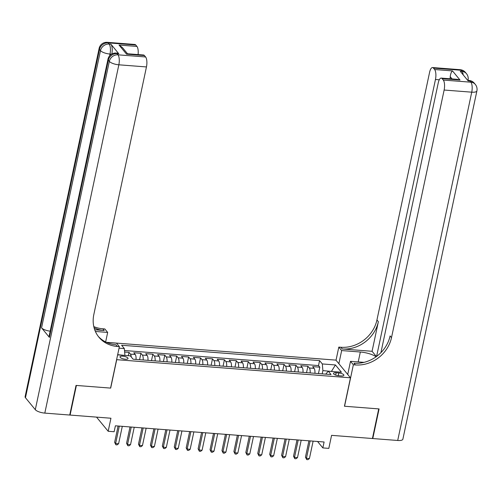 <?xml version="1.0" encoding="UTF-8"?>
<svg xmlns="http://www.w3.org/2000/svg" width="502" height="502" viewBox="0 0 502 502"><rect width="100%" height="100%" fill="white"/><g stroke="black" fill="none" stroke-linecap="round" stroke-linejoin="round"><path stroke-width="0.75" d="M125.28 359.219A4.098 1.33 12 0 0 128.029 358.541A4.098 1.33 12 0 0 122.764 356.163A4.098 1.33 12 0 0 120.009 356.84A4.098 1.33 12 0 0 125.28 359.219M96.528 417.118L108.175 431.268L110.942 418.235L70.098 415.066L76.392 385.448L110.678 388.109L116.721 359.677L350.478 377.805L335.92 360.122L106.418 342.32M70.098 415.066L69.809 414.715M350.478 377.805L344.435 406.237L378.721 408.898L372.428 438.516L331.577 435.347L328.81 448.38L322.842 447.916L324.104 441.992L115.397 425.809L114.136 431.733L108.175 431.268M314.917 373.306A5.12 1.832 -85.6 0 0 314.108 368.368L312.671 366.623L319.824 367.175L318.463 373.576M310.148 372.936A5.12 1.832 -85.6 0 0 309.339 367.997L307.902 366.253L306.54 372.653M307.902 366.253L300.742 365.694L302.179 367.439A5.12 1.832 -85.6 0 1 302.995 372.377M291.066 371.455A5.12 1.832 -85.6 0 0 290.256 366.516L288.819 364.772L295.973 365.324L294.611 371.731M279.143 370.526A5.12 1.832 -85.6 0 0 278.328 365.588L276.891 363.85L284.05 364.402L282.689 370.802M267.215 369.604A5.12 1.832 -85.6 0 0 266.399 364.665L264.968 362.921L272.122 363.479L270.76 369.88M255.292 368.681A5.12 1.832 -85.6 0 0 254.476 363.743L253.039 361.998L260.193 362.551L258.831 368.951M243.363 367.753A5.12 1.832 -85.6 0 0 242.548 362.814L241.111 361.07L248.27 361.628L246.909 368.029M231.435 366.83A5.12 1.832 -85.6 0 0 230.625 361.892L229.188 360.147L236.342 360.7L234.98 367.106M219.512 365.902A5.12 1.832 -85.6 0 0 218.696 360.963L217.259 359.219L224.419 359.777L223.057 366.178M207.583 364.979A5.12 1.832 -85.6 0 0 206.768 360.041L205.337 358.296L212.49 358.848L211.129 365.255M195.661 364.05A5.12 1.832 -85.6 0 0 194.845 359.118L193.408 357.374L200.562 357.926L199.206 364.327M183.732 363.128A5.12 1.832 -85.6 0 0 182.916 358.19L181.479 356.445L188.639 357.004L187.277 363.404M171.803 362.206A5.12 1.832 -85.6 0 0 170.994 357.267L169.557 355.523L176.71 356.075L175.349 362.475M159.881 361.277A5.12 1.832 -85.6 0 0 159.065 356.338L157.628 354.594L164.788 355.152L163.426 361.553M147.952 360.354A5.12 1.832 -85.6 0 0 147.136 355.416L145.705 353.672L152.859 354.224L151.497 360.631M136.029 359.426A5.12 1.832 -85.6 0 0 135.214 354.487L133.777 352.743L140.93 353.301L139.575 359.702M338.787 372.961L336.164 372.76A3.972 1.293 12 0 0 333.497 373.413A3.972 1.293 12 0 0 338.599 375.722L341.222 375.923A3.972 1.293 12 0 0 343.889 375.27A3.972 1.293 12 0 0 338.787 372.961L338.21 375.684M117.625 354.87L130.325 355.855L133.08 359.2L331.05 374.555L328.302 371.21L325.698 374.141M119.043 348.181L124.345 348.589L121.591 345.244L319.567 360.599L322.322 363.944L335.436 364.96L341.416 372.227L328.302 371.21M319.824 367.175L318.506 365.575L124.509 350.528M131.273 357.004A5.12 1.832 94.4 0 0 130.445 354.117L129.008 352.373L124.64 352.034M140.93 353.301L142.367 355.046A5.12 1.832 94.4 0 1 143.183 359.984M152.859 354.224L154.296 355.968A5.12 1.832 94.4 0 1 155.112 360.907M164.788 355.152L166.218 356.897A5.12 1.832 94.4 0 1 167.034 361.835M176.71 356.075L178.147 357.819A5.12 1.832 94.4 0 1 178.963 362.758M188.639 357.004L190.076 358.748A5.12 1.832 94.4 0 1 190.885 363.68M200.562 357.926L201.999 359.67A5.12 1.832 94.4 0 1 202.814 364.609M212.49 358.848L213.927 360.593A5.12 1.832 94.4 0 1 214.743 365.531M224.419 359.777L225.85 361.522A5.12 1.832 94.4 0 1 226.666 366.46M236.342 360.7L237.779 362.444A5.12 1.832 94.4 0 1 238.594 367.382M248.27 361.628L249.707 363.373A5.12 1.832 94.4 0 1 250.517 368.311M260.193 362.551L261.63 364.295A5.12 1.832 94.4 0 1 262.446 369.234M272.122 363.479L273.559 365.224A5.12 1.832 94.4 0 1 274.368 370.156M284.05 364.402L285.481 366.146A5.12 1.832 94.4 0 1 286.297 371.085M295.973 365.324L297.41 367.069A5.12 1.832 94.4 0 1 298.226 372.007M331.194 371.436L322.886 370.595L322.322 363.944M322.19 373.871L322.886 370.595M317.553 441.484L322.842 447.916M331.402 371.449L335.436 364.96M124.872 355.429L117.663 354.676M318.506 365.575L319.567 360.599M129.008 352.373L128.299 355.698M124.345 348.589L124.91 355.24M308.918 440.819L305.448 457.14L306.433 458.332L310.136 440.913M309.414 458.564L307.902 459.675L306.709 459.587L306.433 458.332L309.414 458.564L313.122 441.145M306.709 459.587L305.448 457.14M460.139 69.696A7.687 7.687 0 0 1 465.479 72.47A7.687 6.727 140.5 0 0 461.062 70.249L433.452 68.109A7.687 2.748 -85.6 0 0 432.536 67.55L460.139 69.696A7.687 2.748 94.4 0 1 461.062 70.249L462.041 71.441L460.252 71.303L468.121 80.866L469.91 81.004L470.895 82.196A7.687 2.748 94.4 0 1 471.742 92.173L444.132 90.034A7.687 2.748 -85.6 0 0 443.285 80.056L470.895 82.196A7.687 6.727 -39.5 0 1 475.319 84.424A7.687 7.687 0 0 1 476.9 90.9A7.687 2.497 12 0 1 471.742 92.173L397.709 440.48L372.785 438.547L379.079 408.929L344.554 406.25L353.364 364.785L355.391 364.941A32.021 28.03 140.5 0 0 391.504 337.639L444.132 90.034M376.161 356.727A14.407 4.687 12 0 0 360.329 352.015L341.661 350.565L338.812 347.102L340.839 347.258A32.021 28.03 140.5 0 0 376.946 319.956L429.58 72.351A7.687 2.748 -85.6 0 1 432.536 67.55M347.723 374.461L350.515 361.321L364.006 362.362M350.515 361.321L353.364 364.785M372.07 351.293L342.251 348.978A32.021 28.03 140.5 0 0 378.364 321.675L372.07 351.293L376.4 356.552M452.082 78.933L450.212 76.662C450.652 73.599 451.411 71.679 452.503 70.907L460.014 80.031L442.124 78.645L443.285 80.056M442.124 78.645A7.687 2.748 -85.6 0 0 441.208 78.092A7.687 2.748 -85.6 0 0 438.252 82.886L380.911 352.668M476.9 90.9L402.868 439.206A7.687 2.497 -168 0 1 397.709 440.48M372.497 438.196L372.785 438.547M338.869 363.705L341.661 350.565M336.02 360.241L338.812 347.102M376.6 356.407L435.46 79.492A7.687 2.748 -85.6 0 0 434.613 69.514L452.503 70.907M433.452 68.109L434.613 69.514M450.212 76.662A7.687 2.748 94.4 0 1 450.068 78.776M355.391 364.941L353.979 363.222A32.021 28.03 140.5 0 0 390.085 335.913L391.504 337.639M460.014 80.031L457.366 79.341L441.208 78.092M118.805 53.77L117.016 53.626A7.687 2.748 -85.6 0 0 116.1 53.074L117.888 53.212A7.687 2.748 94.4 0 1 118.805 53.77L110.936 44.207A7.687 2.748 94.4 0 1 111.827 53.99M76.034 385.423L110.559 388.096L119.376 346.637L117.349 346.474A32.021 28.03 -39.5 0 1 98.919 337.206A32.021 28.03 -39.5 0 1 93.824 314.547L146.458 66.942L118.848 64.802L44.81 413.108L69.74 415.041L76.034 385.423M105.646 341.95L107.673 332.418L95.386 331.464M107.673 332.418L104.818 328.954L102.791 328.791A32.021 28.03 -39.5 0 1 93.799 326.595M94.715 329.776L104.209 330.517A32.021 28.03 -39.5 0 1 94.094 327.793M119.376 346.637L116.52 343.167L106.587 342.402M44.81 413.108A7.687 2.497 -168 0 1 35.297 409.682L109.329 61.376L108.344 60.184A7.687 6.727 140.5 0 1 117.016 53.626L117.995 54.825L145.605 56.964L144.444 55.553A7.687 2.748 94.4 0 0 143.528 55L127.376 53.752L126.554 54.166L119.043 45.042L136.933 46.429L135.772 45.017L108.162 42.877L109.147 44.069L110.936 44.207M136.933 46.429A7.687 2.748 94.4 0 1 138.081 54.58M50.162 331.176A7.687 2.497 -168 0 1 41.553 327.85L100.482 50.627L99.496 49.428A7.687 6.727 140.5 0 1 108.162 42.877A7.687 2.748 -85.6 0 0 107.246 42.325L134.856 44.465A7.687 2.748 94.4 0 1 135.772 45.017M35.297 409.682L25.464 397.735A7.687 2.497 -168 0 1 25.1 396.693L99.132 48.387A7.687 2.497 12 0 0 99.496 49.428L25.464 397.735M41.553 327.85L49.422 337.407A7.687 2.497 -168 0 1 49.058 336.365L107.986 59.142A7.687 2.497 12 0 0 108.344 60.184L49.422 337.407M145.605 56.964A7.687 2.748 94.4 0 1 146.458 66.942M117.349 346.474L115.931 344.755A32.021 28.03 -39.5 0 1 98.229 336.334M119.043 45.042L122.419 47.564L127.514 53.758M296.996 439.89L293.526 456.211L294.511 457.41L298.213 439.984M297.491 457.642L295.973 458.753L294.781 458.659L294.511 457.41L297.491 457.642L301.194 440.216M294.781 458.659L293.526 456.211M285.067 438.968L281.597 455.289L282.582 456.481L286.284 439.062M285.563 456.713L284.044 457.83L282.852 457.736L282.582 456.481L285.563 456.713L289.265 439.294M282.852 457.736L281.597 455.289M273.144 438.039L269.674 454.366L270.653 455.559L274.362 438.133M273.64 455.791L272.122 456.902L270.929 456.807L270.653 455.559L273.64 455.791L277.342 438.365M270.929 456.807L269.674 454.366M261.216 437.116L257.746 453.438L258.731 454.636L262.433 437.211M261.711 454.862L260.193 455.979L259.001 455.885L258.731 454.636L261.711 454.862L265.414 437.443M259.001 455.885L257.746 453.438M249.287 436.194L245.823 452.515L246.802 453.708L250.504 436.288M249.783 453.94L248.27 455.05L247.078 454.963L246.802 453.708L249.783 453.94L253.491 436.52M247.078 454.963L245.823 452.515M237.364 435.265L233.894 451.587L234.88 452.785L238.582 435.359M237.86 453.017L236.342 454.128L235.149 454.034L234.88 452.785L237.86 453.017L241.562 435.592M235.149 454.034L233.894 451.587M225.436 434.343L221.966 450.664L222.951 451.856L226.653 434.437M225.931 452.089L224.413 453.199L223.221 453.111L222.951 451.856L225.931 452.089L229.634 434.669M223.221 453.111L221.966 450.664M213.513 433.414L210.043 449.742L211.022 450.934L214.73 433.508M214.009 451.166L212.49 452.277L211.298 452.183L211.022 450.934L214.009 451.166L217.711 433.741M211.298 452.183L210.043 449.742M201.584 432.492L198.114 448.813L199.099 450.012L202.802 432.586M202.08 450.238L200.562 451.354L199.369 451.26L199.099 450.012L202.08 450.238L205.782 432.818M199.369 451.26L198.114 448.813M189.656 431.563L186.192 447.891L187.171 449.083L190.873 431.664M190.151 449.315L188.639 450.426L187.447 450.332L187.171 449.083L190.151 449.315L193.86 431.889M187.447 450.332L186.192 447.891M177.733 430.641L174.263 446.962L175.248 448.161L178.95 430.735M178.229 448.393L176.71 449.503L175.518 449.409L175.248 448.161L178.229 448.393L181.931 430.967M175.518 449.409L174.263 446.962M165.804 429.718L162.334 446.04L163.319 447.232L167.022 429.812M166.3 447.464L164.788 448.575L163.589 448.487L163.319 447.232L166.3 447.464L170.002 430.045M163.589 448.487L162.334 446.04M153.882 428.79L150.412 445.111L151.397 446.309L155.099 428.884M154.378 446.542L152.859 447.652L151.667 447.558L151.397 446.309L154.378 446.542L158.08 429.116M151.667 447.558L150.412 445.111M141.953 427.867L138.483 444.188L139.468 445.381L143.17 427.961M142.449 445.613L140.93 446.73L139.738 446.636L139.468 445.381L142.449 445.613L146.151 428.193M139.738 446.636L138.483 444.188M130.031 426.938L126.56 443.266L127.539 444.458L131.248 427.033M130.52 444.69L129.008 445.801L127.815 445.707L127.539 444.458L130.52 444.69L134.229 427.265M127.815 445.707L126.56 443.266M118.102 426.016L114.632 442.337L115.617 443.536L119.319 426.11M118.597 443.762L117.079 444.879L115.887 444.785L115.617 443.536L118.597 443.762L122.3 426.342M115.887 444.785L114.632 442.337M309.339 367.997L314.108 368.368M130.445 354.117L135.214 354.487M142.367 355.046L147.136 355.416M154.296 355.968L159.065 356.338M166.218 356.897L170.994 357.267M178.147 357.819L182.916 358.19M190.076 358.748L194.845 359.118M201.999 359.67L206.768 360.041M213.927 360.593L218.696 360.963M225.85 361.522L230.625 361.892M237.779 362.444L242.548 362.814M249.707 363.373L254.476 363.743M261.63 364.295L266.399 364.665M273.559 365.224L278.328 365.588M285.481 366.146L290.256 366.516M297.41 367.069L302.179 367.439M335.662 375.101L336.164 372.76M342.251 348.978L340.839 347.258M378.364 321.675L376.946 319.956M439.288 79.787L435.46 79.492M468.993 80.445A7.687 2.748 94.4 0 1 469.91 81.004A7.687 6.727 140.5 0 1 474.334 83.225A7.687 7.687 0 0 0 468.993 80.445L467.695 80.345M467.971 80.37A7.687 2.497 12 0 0 468.046 80.151A7.687 7.687 0 0 0 466.465 73.668A7.687 6.727 -39.5 0 0 462.041 71.441A7.687 2.748 94.4 0 1 463.195 74.88M358.221 361.917L360.329 352.015M104.209 330.517L102.791 328.791M144.444 55.553L126.554 54.166M111.519 54.166L109.994 54.047L109.624 55.785M109.994 54.047A7.687 2.748 -85.6 0 0 109.147 44.069A7.687 6.727 -39.5 0 0 100.482 50.627A7.687 2.497 12 0 0 109.994 54.047M118.848 64.802A7.687 2.748 -85.6 0 0 117.995 54.825A7.687 6.727 -39.5 0 0 109.329 61.376A7.687 2.497 12 0 0 118.848 64.802M474.334 83.225L475.319 84.424M465.479 72.47L466.465 73.668M107.246 42.325A7.687 7.687 0 0 0 99.132 48.387M116.1 53.074A7.687 7.687 0 0 0 107.986 59.142"/></g></svg>
